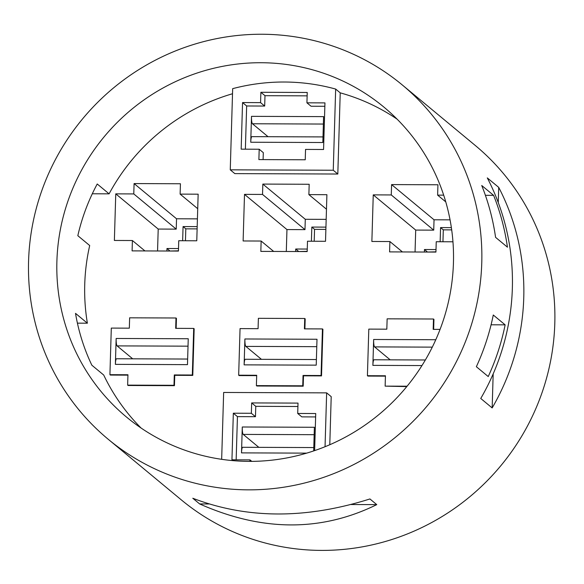 <?xml version="1.0" encoding="UTF-8"?>
<svg xmlns="http://www.w3.org/2000/svg" width="584" height="584" viewBox="0 0 584 584"><rect width="100%" height="100%" fill="white"/><g stroke="black" fill="none" stroke-linecap="round" stroke-linejoin="round"><path stroke-width="0.88" d="M175.988 317.995L175.682 328.347L193.706 328.42L192.319 375.016L174.295 374.943L173.988 385.301L127.64 385.119L127.947 374.76L109.923 374.687L111.303 328.091L129.327 328.164L129.633 317.813L175.988 317.995L176.441 318.368L176.149 328.347M109.923 374.687L110.376 375.067L127.932 375.14M127.64 385.119L128.093 385.491L174.441 385.674L173.988 385.301M174.295 374.943L174.755 375.322L174.441 385.674M192.319 375.016L192.778 375.395L174.755 375.322M132.699 358.824L117.099 345.889A6.541 1.153 -89.8 0 1 116.15 338.472L115.377 364.358A6.541 1.153 -89.8 0 1 116.544 358.758L187.647 359.043M116.15 338.472L188.245 338.749L187.479 364.642L115.377 364.358M193.706 328.42L194.158 328.799L192.778 375.395M304.731 318.499L304.425 328.858L322.448 328.923L321.069 375.519L303.045 375.454L302.738 385.805L256.383 385.623L256.697 375.271L238.666 375.198L240.053 328.602L258.077 328.675L258.383 318.317L304.731 318.499L305.191 318.879L304.892 328.858M238.666 375.198L239.126 375.578L256.683 375.643M256.383 385.623L256.843 386.002L303.191 386.185L302.738 385.805M303.045 375.454L303.498 375.826L303.191 386.185M321.069 375.519L321.521 375.899L303.498 375.826M261.45 359.335L245.842 346.392A6.541 1.153 -89.8 0 1 244.893 338.976L244.127 364.861A6.541 1.153 -89.8 0 1 245.295 359.269L316.389 359.547M244.893 338.976L316.995 339.26L316.229 365.146L244.127 364.861M322.448 328.923L322.908 329.303L321.521 375.899M407.084 386.214L385.133 386.134L385.44 375.775L367.416 375.702L368.803 329.106L386.827 329.179L387.134 318.827L433.481 319.01L433.941 319.382L433.642 329.361M367.416 375.702L367.876 376.081L385.433 376.154M385.133 386.134L406.778 386.593M390.192 359.839L374.592 346.903A6.541 1.153 -89.8 0 1 373.643 339.486L372.877 365.372A6.541 1.153 -89.8 0 1 374.045 359.773L425.356 359.978M433.481 319.01L433.175 329.361L440.066 329.391M258.836 447.344L243.229 434.408A6.541 1.153 -89.8 0 1 242.28 426.992L241.513 452.877A6.541 1.153 -89.8 0 1 242.681 447.286L313.776 447.563M242.28 426.992L314.382 427.276L313.681 450.921M236.155 459.82L237.44 416.618L255.463 416.684L255.77 406.333L297.913 406.5M249.93 461.375L249.974 459.878L231.95 459.805L233.33 413.209L251.354 413.282L251.66 402.924L298.015 403.106L297.709 413.465L301.811 416.866L315.63 416.925M251.66 402.924L255.77 406.333M251.354 413.282L255.463 416.684M297.709 413.465L315.732 413.538L314.63 450.6M268.056 136.707L252.449 123.764A6.541 1.153 -89.8 0 1 251.5 116.347L250.733 142.233A6.541 1.153 -89.8 0 1 251.901 136.641L322.996 136.919M251.5 116.347L323.602 116.632L322.835 142.518L250.733 142.233M245.375 149.183L246.66 105.974L264.683 106.047L264.99 95.688L307.133 95.856M263.092 159.607L263.304 152.643L259.194 149.234L241.17 149.161L242.55 102.565L260.573 102.638L260.88 92.287L307.235 92.469L306.928 102.82L324.952 102.893L323.565 149.489L305.541 149.416L305.235 159.775L258.887 159.593L259.194 149.234M306.928 102.82L311.031 106.23L324.85 106.281M264.99 95.688L260.88 92.287M264.683 106.047L260.573 102.638M192.793 498.254C246.886 518.986 305.928 519.22 369.92 498.955L376.768 504.627C321.244 531.914 262.201 531.681 199.64 503.934L192.793 498.254M376.768 504.627L351.108 504.525M208.882 503.97L199.64 503.934M492.166 407.931L480.749 398.471A230.227 224.234 -50.3 0 0 512.351 288.299A230.227 224.234 -50.3 0 0 487.297 177.901L498.707 187.362A230.227 224.234 129.7 0 1 523.76 297.76A230.227 224.234 129.7 0 1 492.166 407.931L493.173 373.899M498.261 202.56L498.707 187.362M481.764 262.939A230.227 224.234 129.7 0 1 347.159 467.791A230.227 224.234 129.7 0 1 108.215 439.27A230.227 224.234 129.7 0 1 82.556 118.917A230.227 224.234 129.7 0 1 402.12 84.819A230.227 224.234 129.7 0 1 481.764 262.939M402.12 84.819L475.157 145.38A230.227 224.234 129.7 0 1 554.8 323.499A230.227 224.234 129.7 0 1 420.195 528.345A230.227 224.234 129.7 0 1 181.252 499.831L108.215 439.27M495.575 237.345A230.227 224.234 -50.3 0 0 481.734 185.508L493.604 195.348A230.227 224.234 129.7 0 1 507.445 247.185L495.575 237.345M476.361 366.716A230.227 224.234 -50.3 0 0 493.276 315.002L505.138 324.843A230.227 224.234 129.7 0 1 488.231 376.556L476.361 366.716M493.604 195.348L485.406 195.319M141.058 428.006A201.451 196.209 129.7 0 1 103.718 375.045L91.849 365.204A201.451 196.209 129.7 0 1 75.519 313.36L87.388 323.2A201.451 196.209 129.7 0 1 89.695 245.536L77.825 235.695A201.451 196.209 129.7 0 1 97.229 183.996L109.098 193.837L92.301 193.771M505.138 324.843L491.078 324.792M87.388 323.2L77.424 323.156M340.224 92.849L337.815 174.025L234.819 173.616L230.257 169.834L232.666 88.659A201.451 196.209 129.7 0 1 335.661 89.067L340.224 92.849A201.451 196.209 129.7 0 1 397.127 119.172M109.098 193.837A201.451 196.209 129.7 0 1 232.512 93.754M453.439 262.829A201.451 196.209 129.7 0 1 335.661 442.073A201.451 196.209 129.7 0 1 126.582 417.122A201.451 196.209 129.7 0 1 104.135 136.809A201.451 196.209 129.7 0 1 383.754 106.974A201.451 196.209 129.7 0 1 453.439 262.829M325.047 446.716L326.646 392.864L331.208 396.653L329.785 444.731M178.748 240.71L178.441 251.062L132.093 250.879L132.4 240.528L114.376 240.455L115.756 193.859L133.78 193.932L134.086 183.573L180.434 183.756L180.127 194.114L198.151 194.187L196.772 240.783L178.748 240.71M452.958 241.791L436.241 241.725L435.934 252.076L389.586 251.894L389.893 241.542L371.869 241.469L373.249 194.873L391.273 194.947L391.587 184.588L437.934 184.77L437.628 195.129L443.687 195.151M260.836 251.39L261.143 241.031L243.119 240.966L244.506 194.37L262.53 194.436L262.837 184.084L309.184 184.267L308.878 194.618L326.901 194.691L325.522 241.287L307.498 241.214L307.184 251.573L260.836 251.39M326.646 392.864L223.65 392.463L221.664 459.316M337.815 174.025L333.252 170.236L335.661 89.067M230.257 169.834L333.252 170.236M197.122 228.884L185.807 228.84L185.457 240.739M178.448 250.821L169.696 251.032M325.872 229.395L314.557 229.344L314.199 241.243M307.191 251.324L298.446 251.536M451.695 229.884L443.307 229.855L442.949 241.754M435.941 251.835L427.196 252.047M443.307 229.855L440.562 227.585L451.374 227.629M440.146 241.739L440.562 227.585M427.203 251.799L424.459 249.529L436.007 249.572M424.385 252.032L424.459 249.529M311.396 241.236L311.819 227.074L325.938 227.132M314.557 229.344L311.819 227.074M298.453 251.288L295.716 249.018L307.264 249.061M295.643 251.529L295.716 249.018M166.893 251.018L166.966 248.514L178.514 248.558M169.703 250.784L166.966 248.514M182.646 240.725L183.069 226.57L197.195 226.621M185.807 228.84L183.069 226.57M415.049 251.996L415.706 230.074L433.729 230.147L434.036 219.788L450.06 219.854M157.556 250.981L158.206 229.059L176.229 229.132L176.536 218.774L197.421 218.861M180.127 194.114L197.721 208.7M134.086 183.573L176.536 218.774M133.78 193.932L176.229 229.132M115.756 193.859L158.206 229.059M132.4 240.528L144.949 250.93M437.628 195.129L445.767 201.874M391.587 184.588L434.036 219.788M391.273 194.947L433.729 230.147M373.249 194.873L415.706 230.074M389.893 241.542L402.442 251.945M246.66 105.974L242.55 102.565M233.33 413.209L237.44 416.618M249.974 459.878L251.77 461.367M286.306 251.492L286.956 229.57L304.979 229.636L305.286 219.285L326.171 219.365M261.143 241.031L273.692 251.441M244.506 194.37L286.956 229.57M262.53 194.436L304.979 229.636M262.837 184.084L305.286 219.285M308.878 194.618L326.471 209.211M117.099 345.889L188.026 346.166M245.842 346.392L316.776 346.67M372.877 365.372L421.955 365.562M374.592 346.903L432.299 347.13M435.781 339.727L373.643 339.486M241.513 452.877L306.673 453.133M243.229 434.408L314.163 434.686M252.449 123.764L323.383 124.049"/></g></svg>
